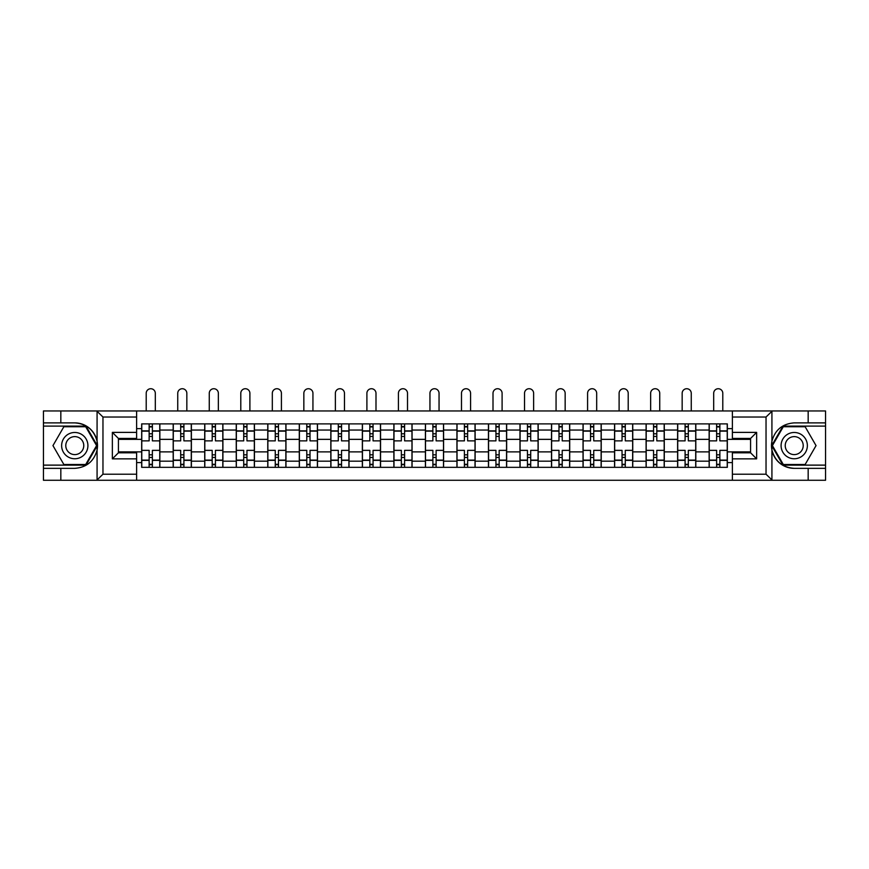 <?xml version="1.0" encoding="UTF-8"?>
<svg xmlns="http://www.w3.org/2000/svg" width="869" height="869" viewBox="0 0 869 869"><rect width="100%" height="100%" fill="white"/><g stroke="black" fill="none" stroke-linecap="round" stroke-linejoin="round"><path stroke-width="1.3" d="M765.328 480.275L825.55 480.275L825.55 426.114L782.969 426.114L771.705 445.612L782.969 465.121L825.55 465.121M136.618 480.275L732.382 480.275L732.382 452.792L750.577 452.792L750.577 438.443L732.382 438.443L732.382 410.961L136.618 410.961L136.618 438.443L118.423 438.443L118.423 452.792L136.618 452.792L136.618 480.275L96.72 480.275L102.966 474.213L136.618 474.213M96.72 480.275L43.45 480.275L43.45 468.348L60.83 468.348L60.83 480.275L103.672 480.275M103.672 410.961L43.45 410.961L43.45 465.121L86.031 465.121L97.295 445.612L86.031 426.114L43.45 426.114M732.382 410.961L825.55 410.961L825.55 422.877L808.17 422.877L808.17 410.961L765.328 410.961M173.192 467.337L173.192 430.057L159.853 430.057L159.853 467.337M159.853 430.057L159.853 423.887M173.192 430.057L173.192 423.887M191.386 423.887L191.386 467.337M204.726 467.337L204.726 423.887M222.909 423.887L222.909 467.337M236.249 467.337L236.249 423.887M254.432 423.887L254.432 467.337M267.771 467.337L267.771 423.887M285.966 423.887L285.966 467.337M299.294 467.337L299.294 423.887M317.489 423.887L317.489 467.337M330.828 467.337L330.828 423.887M349.012 423.887L349.012 467.337M362.351 467.337L362.351 423.887M380.546 423.887L380.546 467.337M393.874 467.337L393.874 423.887M412.069 423.887L412.069 467.337M425.408 467.337L425.408 423.887M443.592 423.887L443.592 467.337M456.931 467.337L456.931 423.887M475.126 423.887L475.126 467.337M488.454 467.337L488.454 423.887M506.649 423.887L506.649 467.337M519.988 467.337L519.988 423.887M538.172 423.887L538.172 467.337M551.511 467.337L551.511 423.887M569.706 423.887L569.706 467.337M583.034 467.337L583.034 423.887M601.229 423.887L601.229 467.337M614.568 467.337L614.568 423.887M632.751 423.887L632.751 467.337M646.091 467.337L646.091 423.887M664.274 423.887L664.274 467.337M677.614 467.337L677.614 423.887M695.808 423.887L695.808 467.337M709.147 467.337L709.147 423.887M709.147 451.88L695.808 451.88M677.614 451.88L664.274 451.88M646.091 451.88L632.751 451.88M614.568 451.88L601.229 451.88M583.034 451.88L569.706 451.88M551.511 451.88L538.172 451.88M519.988 451.88L506.649 451.88M488.454 451.88L475.126 451.88M456.931 451.88L443.592 451.88M425.408 451.88L412.069 451.88M393.874 451.88L380.546 451.88M362.351 451.88L349.012 451.88M330.828 451.88L317.489 451.88M299.294 451.88L285.966 451.88M267.771 451.88L254.432 451.88M236.249 451.88L222.909 451.88M204.726 451.88L191.386 451.88M173.192 451.88L159.853 451.88M709.147 439.356L695.808 439.356M677.614 439.356L664.274 439.356M646.091 439.356L632.751 439.356M614.568 439.356L601.229 439.356M583.034 439.356L569.706 439.356M551.511 439.356L538.172 439.356M519.988 439.356L506.649 439.356M488.454 439.356L475.126 439.356M456.931 439.356L443.592 439.356M425.408 439.356L412.069 439.356M393.874 439.356L380.546 439.356M362.351 439.356L349.012 439.356M330.828 439.356L317.489 439.356M299.294 439.356L285.966 439.356M267.771 439.356L254.432 439.356M236.249 439.356L222.909 439.356M204.726 439.356L191.386 439.356M173.192 439.356L159.853 439.356M118.423 451.88L141.669 451.88L141.669 439.356L118.423 439.356M136.618 428.634L141.669 428.634L141.669 439.356M750.577 439.356L727.331 439.356L727.331 423.887L141.669 423.887L141.669 428.634M727.331 428.634L732.382 428.634M732.382 462.59L727.331 462.59L727.331 451.88L750.577 451.88M141.669 451.88L141.669 467.337L727.331 467.337L727.331 462.59M141.669 462.59L136.618 462.59M727.331 439.356L727.331 451.88M152.379 464.307L149.142 464.307M149.142 426.918L152.379 426.918M183.902 464.307L180.676 464.307M180.676 426.918L183.902 426.918M215.436 464.307L212.199 464.307M212.199 426.918L215.436 426.918M246.959 464.307L243.722 464.307M243.722 426.918L246.959 426.918M278.482 464.307L275.256 464.307M275.256 426.918L278.482 426.918M310.016 464.307L306.779 464.307M306.779 426.918L310.016 426.918M341.539 464.307L338.302 464.307M338.302 426.918L341.539 426.918M373.062 464.307L369.836 464.307M369.836 426.918L373.062 426.918M404.596 464.307L401.359 464.307M401.359 426.918L404.596 426.918M436.119 464.307L432.881 464.307M432.881 426.918L436.119 426.918M467.641 464.307L464.404 464.307M464.404 426.918L467.641 426.918M499.164 464.307L495.938 464.307M495.938 426.918L499.164 426.918M530.698 464.307L527.461 464.307M527.461 426.918L530.698 426.918M562.221 464.307L558.984 464.307M558.984 426.918L562.221 426.918M593.744 464.307L590.518 464.307M590.518 426.918L593.744 426.918M625.278 464.307L622.041 464.307M622.041 426.918L625.278 426.918M656.801 464.307L653.564 464.307M653.564 426.918L656.801 426.918M688.324 464.307L685.098 464.307M685.098 426.918L688.324 426.918M719.858 464.307L716.621 464.307M716.621 426.918L719.858 426.918M159.755 467.337L159.755 440.865L152.379 440.865L152.379 423.887M149.142 423.887L149.142 440.865L141.766 440.865L141.766 423.887M155.312 410.961L155.312 393.277A4.551 4.551 0 0 0 150.761 388.725A4.551 4.551 0 0 0 146.209 393.277L146.209 410.961M159.755 440.865L159.755 423.887M141.766 467.337L141.766 450.359L149.142 450.359L149.142 467.337M152.379 467.337L152.379 450.359L159.755 450.359M149.142 436.423L152.379 436.423M141.766 450.359L141.766 440.865M152.379 454.813L149.142 454.813M152.379 464.709L149.142 464.709M149.142 457.442L152.379 457.442M152.379 433.794L149.142 433.794M149.142 426.516L152.379 426.516M60.83 468.348L74.777 468.348C86.509 467.468 93.95 461.363 97.078 450.012L97.078 441.213C93.95 429.873 86.509 423.757 74.777 422.877L43.45 422.877M43.45 468.348L43.45 465.121M136.618 417.022L102.966 417.022L96.72 410.961L60.83 410.961L60.83 422.877M96.72 410.961L136.618 410.961M74.777 422.877A22.735 22.735 0 0 1 97.078 450.012L97.078 480.101M118.423 438.443L112.362 432.382L136.618 432.382M136.618 458.854L112.362 458.854L118.423 452.792M772.28 410.961L766.034 417.022L732.382 417.022M808.17 422.877L794.223 422.877C782.491 423.757 775.05 429.873 771.922 441.213L771.922 450.012C775.05 461.363 782.491 467.468 794.223 468.348L825.55 468.348M825.55 422.877L825.55 426.114M732.382 474.213L766.034 474.213L772.28 480.275L808.17 480.275L808.17 468.348M772.28 480.275L732.382 480.275M794.223 468.348A22.735 22.735 0 0 1 771.922 441.213L771.922 411.135M750.577 452.792L756.638 458.854L732.382 458.854M732.382 432.382L756.638 432.382L750.577 438.443M61.634 445.612A13.133 13.133 0 0 0 74.777 458.756A13.133 13.133 0 0 0 87.91 445.612A13.133 13.133 0 0 0 74.777 432.48A13.133 13.133 0 0 0 61.634 445.612M65.783 445.612A8.994 8.994 0 0 0 74.777 454.606A8.994 8.994 0 0 0 83.772 445.612A8.994 8.994 0 0 0 74.777 436.618A8.994 8.994 0 0 0 65.783 445.612M85.683 426.722L96.589 445.612L85.683 464.513L63.861 464.513L52.955 445.612L63.861 426.722L85.683 426.722M781.09 445.612A13.133 13.133 0 0 0 794.223 458.756A13.133 13.133 0 0 0 807.366 445.612A13.133 13.133 0 0 0 794.223 432.48A13.133 13.133 0 0 0 781.09 445.612M785.228 445.612A8.994 8.994 0 0 0 794.223 454.606A8.994 8.994 0 0 0 803.217 445.612A8.994 8.994 0 0 0 794.223 436.618A8.994 8.994 0 0 0 785.228 445.612M805.139 426.722L816.045 445.612L805.139 464.513L783.317 464.513L772.411 445.612L783.317 426.722L805.139 426.722M191.278 467.337L191.278 440.865L183.902 440.865L183.902 423.887M180.676 423.887L180.676 440.865L173.289 440.865L173.289 423.887M186.835 410.961L186.835 393.277A4.551 4.551 0 0 0 182.284 388.725A4.551 4.551 0 0 0 177.743 393.277L177.743 410.961M191.278 440.865L191.278 423.887M173.289 467.337L173.289 450.359L180.676 450.359L180.676 467.337M183.902 467.337L183.902 450.359L191.278 450.359M180.676 436.423L183.902 436.423M173.289 450.359L173.289 440.865M183.902 454.813L180.676 454.813M183.902 464.709L180.676 464.709M180.676 457.442L183.902 457.442M183.902 433.794L180.676 433.794M180.676 426.516L183.902 426.516M222.812 467.337L222.812 440.865L215.436 440.865L215.436 423.887M212.199 423.887L212.199 440.865L204.823 440.865L204.823 423.887M218.358 410.961L218.358 393.277A4.551 4.551 0 0 0 213.817 388.725A4.551 4.551 0 0 0 209.266 393.277L209.266 410.961M222.812 440.865L222.812 423.887M204.823 467.337L204.823 450.359L212.199 450.359L212.199 467.337M215.436 467.337L215.436 450.359L222.812 450.359M212.199 436.423L215.436 436.423M204.823 450.359L204.823 440.865M215.436 454.813L212.199 454.813M215.436 464.709L212.199 464.709M212.199 457.442L215.436 457.442M215.436 433.794L212.199 433.794M212.199 426.516L215.436 426.516M254.335 467.337L254.335 440.865L246.959 440.865L246.959 423.887M243.722 423.887L243.722 440.865L236.346 440.865L236.346 423.887M249.892 410.961L249.892 393.277A4.551 4.551 0 0 0 245.34 388.725A4.551 4.551 0 0 0 240.789 393.277L240.789 410.961M254.335 440.865L254.335 423.887M236.346 467.337L236.346 450.359L243.722 450.359L243.722 467.337M246.959 467.337L246.959 450.359L254.335 450.359M243.722 436.423L246.959 436.423M236.346 450.359L236.346 440.865M246.959 454.813L243.722 454.813M246.959 464.709L243.722 464.709M243.722 457.442L246.959 457.442M246.959 433.794L243.722 433.794M243.722 426.516L246.959 426.516M285.858 467.337L285.858 440.865L278.482 440.865L278.482 423.887M275.256 423.887L275.256 440.865L267.869 440.865L267.869 423.887M281.415 410.961L281.415 393.277A4.551 4.551 0 0 0 276.863 388.725A4.551 4.551 0 0 0 272.323 393.277L272.323 410.961M285.858 440.865L285.858 423.887M267.869 467.337L267.869 450.359L275.256 450.359L275.256 467.337M278.482 467.337L278.482 450.359L285.858 450.359M275.256 436.423L278.482 436.423M267.869 450.359L267.869 440.865M278.482 454.813L275.256 454.813M278.482 464.709L275.256 464.709M275.256 457.442L278.482 457.442M278.482 433.794L275.256 433.794M275.256 426.516L278.482 426.516M317.391 467.337L317.391 440.865L310.016 440.865L310.016 423.887M306.779 423.887L306.779 440.865L299.403 440.865L299.403 423.887M312.938 410.961L312.938 393.277A4.551 4.551 0 0 0 308.397 388.725A4.551 4.551 0 0 0 303.846 393.277L303.846 410.961M317.391 440.865L317.391 423.887M299.403 467.337L299.403 450.359L306.779 450.359L306.779 467.337M310.016 467.337L310.016 450.359L317.391 450.359M306.779 436.423L310.016 436.423M299.403 450.359L299.403 440.865M310.016 454.813L306.779 454.813M310.016 464.709L306.779 464.709M306.779 457.442L310.016 457.442M310.016 433.794L306.779 433.794M306.779 426.516L310.016 426.516M348.914 467.337L348.914 440.865L341.539 440.865L341.539 423.887M338.302 423.887L338.302 440.865L330.926 440.865L330.926 423.887M344.472 410.961L344.472 393.277A4.551 4.551 0 0 0 339.92 388.725A4.551 4.551 0 0 0 335.369 393.277L335.369 410.961M348.914 440.865L348.914 423.887M330.926 467.337L330.926 450.359L338.302 450.359L338.302 467.337M341.539 467.337L341.539 450.359L348.914 450.359M338.302 436.423L341.539 436.423M330.926 450.359L330.926 440.865M341.539 454.813L338.302 454.813M341.539 464.709L338.302 464.709M338.302 457.442L341.539 457.442M341.539 433.794L338.302 433.794M338.302 426.516L341.539 426.516M380.437 467.337L380.437 440.865L373.062 440.865L373.062 423.887M369.836 423.887L369.836 440.865L362.449 440.865L362.449 423.887M375.995 410.961L375.995 393.277A4.551 4.551 0 0 0 371.443 388.725A4.551 4.551 0 0 0 366.903 393.277L366.903 410.961M380.437 440.865L380.437 423.887M362.449 467.337L362.449 450.359L369.836 450.359L369.836 467.337M373.062 467.337L373.062 450.359L380.437 450.359M369.836 436.423L373.062 436.423M362.449 450.359L362.449 440.865M373.062 454.813L369.836 454.813M373.062 464.709L369.836 464.709M369.836 457.442L373.062 457.442M373.062 433.794L369.836 433.794M369.836 426.516L373.062 426.516M411.971 467.337L411.971 440.865L404.596 440.865L404.596 423.887M401.359 423.887L401.359 440.865L393.983 440.865L393.983 423.887M407.518 410.961L407.518 393.277A4.551 4.551 0 0 0 402.977 388.725A4.551 4.551 0 0 0 398.426 393.277L398.426 410.961M411.971 440.865L411.971 423.887M393.983 467.337L393.983 450.359L401.359 450.359L401.359 467.337M404.596 467.337L404.596 450.359L411.971 450.359M401.359 436.423L404.596 436.423M393.983 450.359L393.983 440.865M404.596 454.813L401.359 454.813M404.596 464.709L401.359 464.709M401.359 457.442L404.596 457.442M404.596 433.794L401.359 433.794M401.359 426.516L404.596 426.516M443.494 467.337L443.494 440.865L436.119 440.865L436.119 423.887M432.881 423.887L432.881 440.865L425.506 440.865L425.506 423.887M439.051 410.961L439.051 393.277A4.551 4.551 0 0 0 434.5 388.725A4.551 4.551 0 0 0 429.949 393.277L429.949 410.961M443.494 440.865L443.494 423.887M425.506 467.337L425.506 450.359L432.881 450.359L432.881 467.337M436.119 467.337L436.119 450.359L443.494 450.359M432.881 436.423L436.119 436.423M425.506 450.359L425.506 440.865M436.119 454.813L432.881 454.813M436.119 464.709L432.881 464.709M432.881 457.442L436.119 457.442M436.119 433.794L432.881 433.794M432.881 426.516L436.119 426.516M475.017 467.337L475.017 440.865L467.641 440.865L467.641 423.887M464.404 423.887L464.404 440.865L457.029 440.865L457.029 423.887M470.574 410.961L470.574 393.277A4.551 4.551 0 0 0 466.023 388.725A4.551 4.551 0 0 0 461.482 393.277L461.482 410.961M475.017 440.865L475.017 423.887M457.029 467.337L457.029 450.359L464.404 450.359L464.404 467.337M467.641 467.337L467.641 450.359L475.017 450.359M464.404 436.423L467.641 436.423M457.029 450.359L457.029 440.865M467.641 454.813L464.404 454.813M467.641 464.709L464.404 464.709M464.404 457.442L467.641 457.442M467.641 433.794L464.404 433.794M464.404 426.516L467.641 426.516M506.551 467.337L506.551 440.865L499.164 440.865L499.164 423.887M495.938 423.887L495.938 440.865L488.563 440.865L488.563 423.887M502.097 410.961L502.097 393.277A4.551 4.551 0 0 0 497.557 388.725A4.551 4.551 0 0 0 493.005 393.277L493.005 410.961M506.551 440.865L506.551 423.887M488.563 467.337L488.563 450.359L495.938 450.359L495.938 467.337M499.164 467.337L499.164 450.359L506.551 450.359M495.938 436.423L499.164 436.423M488.563 450.359L488.563 440.865M499.164 454.813L495.938 454.813M499.164 464.709L495.938 464.709M495.938 457.442L499.164 457.442M499.164 433.794L495.938 433.794M495.938 426.516L499.164 426.516M538.074 467.337L538.074 440.865L530.698 440.865L530.698 423.887M527.461 423.887L527.461 440.865L520.086 440.865L520.086 423.887M533.631 410.961L533.631 393.277A4.551 4.551 0 0 0 529.08 388.725A4.551 4.551 0 0 0 524.528 393.277L524.528 410.961M538.074 440.865L538.074 423.887M520.086 467.337L520.086 450.359L527.461 450.359L527.461 467.337M530.698 467.337L530.698 450.359L538.074 450.359M527.461 436.423L530.698 436.423M520.086 450.359L520.086 440.865M530.698 454.813L527.461 454.813M530.698 464.709L527.461 464.709M527.461 457.442L530.698 457.442M530.698 433.794L527.461 433.794M527.461 426.516L530.698 426.516M569.597 467.337L569.597 440.865L562.221 440.865L562.221 423.887M558.984 423.887L558.984 440.865L551.609 440.865L551.609 423.887M565.154 410.961L565.154 393.277A4.551 4.551 0 0 0 560.603 388.725A4.551 4.551 0 0 0 556.062 393.277L556.062 410.961M569.597 440.865L569.597 423.887M551.609 467.337L551.609 450.359L558.984 450.359L558.984 467.337M562.221 467.337L562.221 450.359L569.597 450.359M558.984 436.423L562.221 436.423M551.609 450.359L551.609 440.865M562.221 454.813L558.984 454.813M562.221 464.709L558.984 464.709M558.984 457.442L562.221 457.442M562.221 433.794L558.984 433.794M558.984 426.516L562.221 426.516M601.131 467.337L601.131 440.865L593.744 440.865L593.744 423.887M590.518 423.887L590.518 440.865L583.142 440.865L583.142 423.887M596.677 410.961L596.677 393.277A4.551 4.551 0 0 0 592.137 388.725A4.551 4.551 0 0 0 587.585 393.277L587.585 410.961M601.131 440.865L601.131 423.887M583.142 467.337L583.142 450.359L590.518 450.359L590.518 467.337M593.744 467.337L593.744 450.359L601.131 450.359M590.518 436.423L593.744 436.423M583.142 450.359L583.142 440.865M593.744 454.813L590.518 454.813M593.744 464.709L590.518 464.709M590.518 457.442L593.744 457.442M593.744 433.794L590.518 433.794M590.518 426.516L593.744 426.516M632.654 467.337L632.654 440.865L625.278 440.865L625.278 423.887M622.041 423.887L622.041 440.865L614.665 440.865L614.665 423.887M628.211 410.961L628.211 393.277A4.551 4.551 0 0 0 623.66 388.725A4.551 4.551 0 0 0 619.108 393.277L619.108 410.961M632.654 440.865L632.654 423.887M614.665 467.337L614.665 450.359L622.041 450.359L622.041 467.337M625.278 467.337L625.278 450.359L632.654 450.359M622.041 436.423L625.278 436.423M614.665 450.359L614.665 440.865M625.278 454.813L622.041 454.813M625.278 464.709L622.041 464.709M622.041 457.442L625.278 457.442M625.278 433.794L622.041 433.794M622.041 426.516L625.278 426.516M664.177 467.337L664.177 440.865L656.801 440.865L656.801 423.887M653.564 423.887L653.564 440.865L646.188 440.865L646.188 423.887M659.734 410.961L659.734 393.277A4.551 4.551 0 0 0 655.183 388.725A4.551 4.551 0 0 0 650.642 393.277L650.642 410.961M664.177 440.865L664.177 423.887M646.188 467.337L646.188 450.359L653.564 450.359L653.564 467.337M656.801 467.337L656.801 450.359L664.177 450.359M653.564 436.423L656.801 436.423M646.188 450.359L646.188 440.865M656.801 454.813L653.564 454.813M656.801 464.709L653.564 464.709M653.564 457.442L656.801 457.442M656.801 433.794L653.564 433.794M653.564 426.516L656.801 426.516M695.711 467.337L695.711 440.865L688.324 440.865L688.324 423.887M685.098 423.887L685.098 440.865L677.722 440.865L677.722 423.887M691.257 410.961L691.257 393.277A4.551 4.551 0 0 0 686.716 388.725A4.551 4.551 0 0 0 682.165 393.277L682.165 410.961M695.711 440.865L695.711 423.887M677.722 467.337L677.722 450.359L685.098 450.359L685.098 467.337M688.324 467.337L688.324 450.359L695.711 450.359M685.098 436.423L688.324 436.423M677.722 450.359L677.722 440.865M688.324 454.813L685.098 454.813M688.324 464.709L685.098 464.709M685.098 457.442L688.324 457.442M688.324 433.794L685.098 433.794M685.098 426.516L688.324 426.516M727.234 467.337L727.234 440.865L719.858 440.865L719.858 423.887M716.621 423.887L716.621 440.865L709.245 440.865L709.245 423.887M722.791 410.961L722.791 393.277A4.551 4.551 0 0 0 718.239 388.725A4.551 4.551 0 0 0 713.688 393.277L713.688 410.961M727.234 440.865L727.234 423.887M709.245 467.337L709.245 450.359L716.621 450.359L716.621 467.337M719.858 467.337L719.858 450.359L727.234 450.359M716.621 436.423L719.858 436.423M709.245 450.359L709.245 440.865M719.858 454.813L716.621 454.813M719.858 464.709L716.621 464.709M716.621 457.442L719.858 457.442M719.858 433.794L716.621 433.794M716.621 426.516L719.858 426.516M677.614 430.057L664.274 430.057M646.091 430.057L632.751 430.057M614.568 430.057L601.229 430.057M583.034 430.057L569.706 430.057M551.511 430.057L538.172 430.057M519.988 430.057L506.649 430.057M488.454 430.057L475.126 430.057M456.931 430.057L443.592 430.057M425.408 430.057L412.069 430.057M393.874 430.057L380.546 430.057M362.351 430.057L349.012 430.057M330.828 430.057L317.489 430.057M299.294 430.057L285.966 430.057M267.771 430.057L254.432 430.057M236.249 430.057L222.909 430.057M204.726 430.057L191.386 430.057M709.147 430.057L695.808 430.057M677.614 461.178L664.274 461.178M646.091 461.178L632.751 461.178M614.568 461.178L601.229 461.178M583.034 461.178L569.706 461.178M551.511 461.178L538.172 461.178M519.988 461.178L506.649 461.178M488.454 461.178L475.126 461.178M456.931 461.178L443.592 461.178M425.408 461.178L412.069 461.178M393.874 461.178L380.546 461.178M362.351 461.178L349.012 461.178M330.828 461.178L317.489 461.178M299.294 461.178L285.966 461.178M267.771 461.178L254.432 461.178M236.249 461.178L222.909 461.178M204.726 461.178L191.386 461.178M173.192 461.178L159.853 461.178M709.147 461.178L695.808 461.178M159.755 430.861L152.379 430.861M149.142 430.861L141.766 430.861M149.142 431.133L141.766 431.133M149.142 460.103L141.766 460.103M149.142 460.364L141.766 460.364M159.755 460.364L152.379 460.364M159.755 431.133L152.379 431.133M159.755 460.103L152.379 460.103M97.078 441.213L97.078 411.135M102.966 417.022L102.966 474.213M112.362 458.854L112.362 432.382M771.922 450.012L771.922 480.101M766.034 474.213L766.034 417.022M756.638 432.382L756.638 458.854M191.278 430.861L183.902 430.861M180.676 430.861L173.289 430.861M180.676 431.133L173.289 431.133M180.676 460.103L173.289 460.103M180.676 460.364L173.289 460.364M191.278 460.364L183.902 460.364M191.278 431.133L183.902 431.133M191.278 460.103L183.902 460.103M222.812 430.861L215.436 430.861M212.199 430.861L204.823 430.861M212.199 431.133L204.823 431.133M212.199 460.103L204.823 460.103M212.199 460.364L204.823 460.364M222.812 460.364L215.436 460.364M222.812 431.133L215.436 431.133M222.812 460.103L215.436 460.103M254.335 430.861L246.959 430.861M243.722 430.861L236.346 430.861M243.722 431.133L236.346 431.133M243.722 460.103L236.346 460.103M243.722 460.364L236.346 460.364M254.335 460.364L246.959 460.364M254.335 431.133L246.959 431.133M254.335 460.103L246.959 460.103M285.858 430.861L278.482 430.861M275.256 430.861L267.869 430.861M275.256 431.133L267.869 431.133M275.256 460.103L267.869 460.103M275.256 460.364L267.869 460.364M285.858 460.364L278.482 460.364M285.858 431.133L278.482 431.133M285.858 460.103L278.482 460.103M317.391 430.861L310.016 430.861M306.779 430.861L299.403 430.861M306.779 431.133L299.403 431.133M306.779 460.103L299.403 460.103M306.779 460.364L299.403 460.364M317.391 460.364L310.016 460.364M317.391 431.133L310.016 431.133M317.391 460.103L310.016 460.103M348.914 430.861L341.539 430.861M338.302 430.861L330.926 430.861M338.302 431.133L330.926 431.133M338.302 460.103L330.926 460.103M338.302 460.364L330.926 460.364M348.914 460.364L341.539 460.364M348.914 431.133L341.539 431.133M348.914 460.103L341.539 460.103M380.437 430.861L373.062 430.861M369.836 430.861L362.449 430.861M369.836 431.133L362.449 431.133M369.836 460.103L362.449 460.103M369.836 460.364L362.449 460.364M380.437 460.364L373.062 460.364M380.437 431.133L373.062 431.133M380.437 460.103L373.062 460.103M411.971 430.861L404.596 430.861M401.359 430.861L393.983 430.861M401.359 431.133L393.983 431.133M401.359 460.103L393.983 460.103M401.359 460.364L393.983 460.364M411.971 460.364L404.596 460.364M411.971 431.133L404.596 431.133M411.971 460.103L404.596 460.103M443.494 430.861L436.119 430.861M432.881 430.861L425.506 430.861M432.881 431.133L425.506 431.133M432.881 460.103L425.506 460.103M432.881 460.364L425.506 460.364M443.494 460.364L436.119 460.364M443.494 431.133L436.119 431.133M443.494 460.103L436.119 460.103M475.017 430.861L467.641 430.861M464.404 430.861L457.029 430.861M464.404 431.133L457.029 431.133M464.404 460.103L457.029 460.103M464.404 460.364L457.029 460.364M475.017 460.364L467.641 460.364M475.017 431.133L467.641 431.133M475.017 460.103L467.641 460.103M506.551 430.861L499.164 430.861M495.938 430.861L488.563 430.861M495.938 431.133L488.563 431.133M495.938 460.103L488.563 460.103M495.938 460.364L488.563 460.364M506.551 460.364L499.164 460.364M506.551 431.133L499.164 431.133M506.551 460.103L499.164 460.103M538.074 430.861L530.698 430.861M527.461 430.861L520.086 430.861M527.461 431.133L520.086 431.133M527.461 460.103L520.086 460.103M527.461 460.364L520.086 460.364M538.074 460.364L530.698 460.364M538.074 431.133L530.698 431.133M538.074 460.103L530.698 460.103M569.597 430.861L562.221 430.861M558.984 430.861L551.609 430.861M558.984 431.133L551.609 431.133M558.984 460.103L551.609 460.103M558.984 460.364L551.609 460.364M569.597 460.364L562.221 460.364M569.597 431.133L562.221 431.133M569.597 460.103L562.221 460.103M601.131 430.861L593.744 430.861M590.518 430.861L583.142 430.861M590.518 431.133L583.142 431.133M590.518 460.103L583.142 460.103M590.518 460.364L583.142 460.364M601.131 460.364L593.744 460.364M601.131 431.133L593.744 431.133M601.131 460.103L593.744 460.103M632.654 430.861L625.278 430.861M622.041 430.861L614.665 430.861M622.041 431.133L614.665 431.133M622.041 460.103L614.665 460.103M622.041 460.364L614.665 460.364M632.654 460.364L625.278 460.364M632.654 431.133L625.278 431.133M632.654 460.103L625.278 460.103M664.177 430.861L656.801 430.861M653.564 430.861L646.188 430.861M653.564 431.133L646.188 431.133M653.564 460.103L646.188 460.103M653.564 460.364L646.188 460.364M664.177 460.364L656.801 460.364M664.177 431.133L656.801 431.133M664.177 460.103L656.801 460.103M695.711 430.861L688.324 430.861M685.098 430.861L677.722 430.861M685.098 431.133L677.722 431.133M685.098 460.103L677.722 460.103M685.098 460.364L677.722 460.364M695.711 460.364L688.324 460.364M695.711 431.133L688.324 431.133M695.711 460.103L688.324 460.103M727.234 430.861L719.858 430.861M716.621 430.861L709.245 430.861M716.621 431.133L709.245 431.133M716.621 460.103L709.245 460.103M716.621 460.364L709.245 460.364M727.234 460.364L719.858 460.364M727.234 431.133L719.858 431.133M727.234 460.103L719.858 460.103"/></g></svg>
